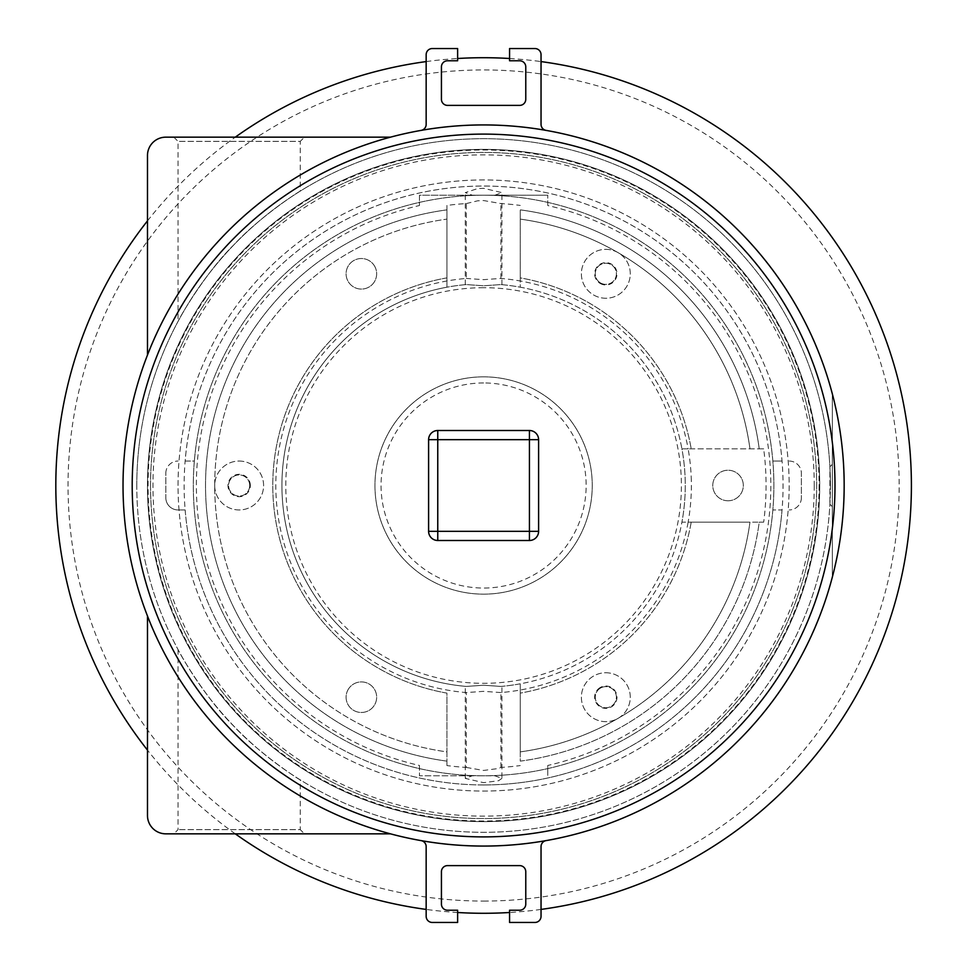 <?xml version="1.0" encoding="UTF-8"?>
<svg xmlns="http://www.w3.org/2000/svg" width="971" height="971" viewBox="0 0 971 971"><rect width="100%" height="100%" fill="white"/><g stroke="black" fill="none" stroke-linecap="round" stroke-linejoin="round"><path stroke-width="0.73" stroke-dasharray="4.86 3.64" d="M147.483 354.998A360.557 360.557 0 0 0 147.483 616.002L147.483 815.506A18.328 18.328 0 0 0 165.823 833.834L390.512 833.834A360.557 360.557 0 0 0 421.098 840.607A6.105 6.105 0 0 1 426.16 846.627L426.16 916.345A6.105 6.105 0 0 0 432.265 922.45L457.632 922.45L457.632 910.228L447.546 910.228A6.105 6.105 0 0 1 441.429 904.122L441.429 871.727A6.105 6.105 0 0 1 447.546 865.61L519.655 865.61A6.105 6.105 0 0 1 525.772 871.727L525.772 904.122A6.105 6.105 0 0 1 519.655 910.228L509.569 910.228L509.569 922.45L534.936 922.45A6.105 6.105 0 0 0 541.041 916.345L541.041 846.627A6.105 6.105 0 0 1 546.103 840.607A360.557 360.557 0 0 0 832.317 577.162L832.317 393.838A360.557 360.557 0 0 0 546.103 130.393A6.105 6.105 0 0 1 541.041 124.373L541.041 54.655A6.105 6.105 0 0 0 534.936 48.55L509.569 48.55L509.569 60.772L519.655 60.772A6.105 6.105 0 0 1 525.772 66.878L525.772 99.273A6.105 6.105 0 0 1 519.655 105.39L447.546 105.39A6.105 6.105 0 0 1 441.429 99.273L441.429 66.878A6.105 6.105 0 0 1 447.546 60.772L457.632 60.772L457.632 48.55L432.265 48.55A6.105 6.105 0 0 0 426.16 54.655L426.16 124.373A6.105 6.105 0 0 1 421.098 130.393A360.557 360.557 0 0 0 390.512 137.166L165.823 137.166A18.328 18.328 0 0 0 147.483 155.494L147.483 354.998A360.557 360.557 0 0 1 390.512 137.166M390.512 833.834A360.557 360.557 0 0 1 147.483 616.002M832.317 393.838A360.557 360.557 0 0 1 832.317 577.162L832.317 393.838M832.317 464.369L832.317 506.631L832.317 464.369L829.902 466.772L829.902 504.228L829.902 466.772M830.411 485.5A346.805 346.805 0 0 0 467.197 139.084A346.805 346.805 0 0 0 136.79 485.5A346.805 346.805 0 0 0 483.594 832.305A346.805 346.805 0 0 0 830.411 485.5M832.317 442.776A351.32 351.32 0 0 0 295.718 188.641A351.32 351.32 0 0 0 295.718 782.359A351.32 351.32 0 0 0 832.317 528.224M304.469 137.166L173.833 137.166L304.469 137.166L300.27 141.365L178.045 141.365L300.27 141.365L300.27 191.105C299.942 190.862 259.9 216.582 234.29 244.413C207.272 270.557 181.176 314.446 178.045 321.45C181.152 314.495 207.126 270.788 234.023 244.692C259.658 216.751 299.93 190.862 300.27 191.105M136.79 485.5A346.805 346.805 0 0 1 657.003 185.158A346.805 346.805 0 0 1 657.003 785.842A346.805 346.805 0 0 1 136.79 485.5M304.469 833.834L173.833 833.834L304.469 833.834L300.27 829.635L178.045 829.635L300.27 829.635L300.27 779.895C299.978 780.15 260.289 754.673 234.727 727.036C207.503 700.807 181.213 656.639 178.045 649.55C180.934 655.971 205.694 697.967 231.316 723.468C257.23 752.537 299.76 780.126 300.27 779.895M814.244 485.5A330.65 330.65 0 0 1 318.282 771.848A330.65 330.65 0 0 1 318.282 199.152A330.65 330.65 0 0 1 814.244 485.5M529.438 430.505A9.164 9.164 0 0 1 538.602 439.669L538.602 531.331A9.164 9.164 0 0 1 529.438 540.495L437.763 540.495A9.164 9.164 0 0 1 428.599 531.331L428.599 439.669A9.164 9.164 0 0 1 437.763 430.505L529.438 430.505M173.833 137.166L178.045 141.365L178.045 321.45M178.045 649.55L178.045 829.635L173.833 833.834M178.045 485.5A305.562 305.562 0 0 1 636.381 220.878A305.562 305.562 0 0 1 636.381 750.122A305.562 305.562 0 0 1 178.045 485.5A305.562 305.562 0 0 1 636.381 220.878A305.562 305.562 0 0 1 636.381 750.122A305.562 305.562 0 0 1 178.045 485.5M691.194 476.846A207.782 207.782 0 0 1 688.123 522.167L763.679 522.167A282.464 282.464 0 0 0 763.679 448.833L688.123 448.833A207.782 207.782 0 0 1 691.194 476.846M728.044 500.781A15.281 15.281 0 0 0 741.274 477.866A15.281 15.281 0 0 0 714.814 477.866A15.281 15.281 0 0 0 728.044 500.781A15.281 15.281 0 0 0 741.274 477.866A15.281 15.281 0 0 0 714.814 477.866A15.281 15.281 0 0 0 728.044 500.781M763.679 522.167L759.225 522.167A278.058 278.058 0 0 1 520.262 761.13L520.262 693.124A210.841 210.841 0 0 0 691.218 522.167L749.976 522.167A268.894 268.894 0 0 1 520.262 751.882L520.262 693.124A210.841 210.841 0 0 0 691.218 522.167L759.225 522.167A278.058 278.058 0 0 1 520.262 761.13L520.262 683.802A201.665 201.665 0 0 0 681.909 522.167L688.123 522.167A207.782 207.782 0 0 1 500.89 692.566L483.594 691.34L466.311 692.566A207.782 207.782 0 0 1 446.927 280.983A207.782 207.782 0 0 1 466.311 278.434L466.311 203.558A282.464 282.464 0 0 0 446.927 205.427L446.927 209.87A278.058 278.058 0 0 0 446.927 761.13L446.927 765.573A282.464 282.464 0 0 0 466.311 767.442L466.311 692.566M446.927 205.427L446.927 287.198A201.665 201.665 0 0 0 466.311 686.424L483.594 685.235L500.89 686.424L483.594 685.235L466.311 686.424L483.594 685.235L500.89 686.424A201.665 201.665 0 0 0 520.262 683.802L520.262 751.882A268.894 268.894 0 0 0 749.976 522.167L681.909 522.167A201.665 201.665 0 0 0 681.909 448.833L759.225 448.833A278.058 278.058 0 0 0 520.262 209.87L520.262 280.983A207.782 207.782 0 0 1 688.123 448.833L681.909 448.833A201.665 201.665 0 0 0 520.262 287.198L520.262 280.983A207.782 207.782 0 0 0 500.89 278.434L483.594 279.66L466.311 278.434M483.594 376.845A108.655 108.655 0 0 1 592.152 480.973A108.655 108.655 0 0 1 486.617 594.106A108.655 108.655 0 0 1 374.964 487.005A108.655 108.655 0 0 1 483.594 376.845A108.655 108.655 0 0 1 577.696 539.827A108.655 108.655 0 0 1 389.505 539.827A108.655 108.655 0 0 1 483.594 376.845M446.927 765.573L446.927 751.882A268.894 268.894 0 0 1 446.927 219.118L446.927 277.876A210.841 210.841 0 0 0 446.927 693.124L446.927 751.882A268.894 268.894 0 0 1 446.927 219.118L446.927 287.198A201.665 201.665 0 0 1 466.311 284.576L483.594 285.765L500.89 284.576L483.594 285.765L466.311 284.576A201.665 201.665 0 0 0 281.93 485.5A201.665 201.665 0 0 0 466.311 686.424L483.594 685.235L500.89 686.424A201.665 201.665 0 0 0 685.271 485.5A201.665 201.665 0 0 0 500.89 284.576L483.594 285.765L466.311 284.576L483.594 285.765L500.89 284.576A201.665 201.665 0 0 1 520.262 287.198L520.262 277.876A210.841 210.841 0 0 1 691.218 448.833A210.841 210.841 0 0 0 520.262 277.876L520.262 209.87A278.058 278.058 0 0 1 759.225 448.833L763.679 448.833M466.311 767.442L483.594 770.452L498.572 768.486L500.89 767.442A282.464 282.464 0 0 0 520.262 765.573M483.594 901.064A415.564 415.564 0 0 0 843.483 277.718A415.564 415.564 0 0 0 123.718 277.718A415.564 415.564 0 0 0 483.594 901.064M466.311 203.558L477.647 200.815L483.594 200.548L500.89 203.558A282.464 282.464 0 0 1 520.262 205.427M501.934 778.378L498.572 780.72L483.594 782.675L465.267 778.378L472.343 775.78L494.858 775.78L501.934 778.378L501.934 686.339M500.89 767.442L500.89 692.566M494.858 195.22L501.934 192.622L483.594 188.325L477.647 188.58L465.267 192.622L472.343 195.22L547.765 195.22L419.436 195.22L419.436 205.536L419.436 195.22L472.343 195.22M500.89 278.434L500.89 203.558M547.765 205.536L547.765 195.22L547.765 205.536A287.222 287.222 0 0 1 547.765 765.464L547.765 775.78L547.765 765.464M472.343 775.78L419.436 775.78L419.436 765.464A287.222 287.222 0 0 1 419.436 205.536M419.436 765.464L419.436 775.78L494.858 775.78M749.976 448.833A268.894 268.894 0 0 0 520.262 219.118A268.894 268.894 0 0 1 749.976 448.833M600.236 283.483A11.179 11.179 0 0 0 616.998 273.798A11.179 11.179 0 0 0 600.236 264.124A11.179 11.179 0 0 0 600.236 283.483M605.819 249.353A24.445 24.445 0 0 1 626.999 286.02A24.445 24.445 0 0 1 584.651 286.02A24.445 24.445 0 0 1 605.819 249.353A24.445 24.445 0 0 1 626.999 286.02A24.445 24.445 0 0 1 584.651 286.02A24.445 24.445 0 0 1 605.819 249.353M457.632 912.497A427.786 427.786 0 0 1 426.16 909.414M235.285 833.834A427.786 427.786 0 0 1 147.483 750.122M147.483 220.878A427.786 427.786 0 0 1 235.285 137.166M426.16 61.586A427.786 427.786 0 0 1 457.632 58.503M509.569 58.503A427.786 427.786 0 0 1 541.041 61.586M541.041 909.414A427.786 427.786 0 0 1 509.569 912.497M446.927 209.87L446.927 277.876A210.841 210.841 0 0 0 446.927 693.124L446.927 761.13A278.058 278.058 0 0 1 446.927 209.87M605.819 672.757A24.445 24.445 0 0 1 626.999 709.425A24.445 24.445 0 0 1 584.651 709.425A24.445 24.445 0 0 1 605.819 672.757A24.445 24.445 0 0 1 626.999 709.425A24.445 24.445 0 0 1 584.651 709.425A24.445 24.445 0 0 1 605.819 672.757M600.236 687.517A11.179 11.179 0 0 0 600.236 706.876A11.179 11.179 0 0 0 616.998 697.202A11.179 11.179 0 0 0 600.236 687.517M483.594 287.707A197.793 197.793 0 0 0 312.298 584.396A197.793 197.793 0 0 0 654.903 584.396A197.793 197.793 0 0 0 483.594 287.707M600.539 282.949A10.572 10.572 0 0 0 616.391 273.798A10.572 10.572 0 0 0 600.539 264.646A10.572 10.572 0 0 0 600.539 282.949A10.572 10.572 0 0 0 616.391 273.798A10.572 10.572 0 0 0 600.539 264.646A10.572 10.572 0 0 0 600.539 282.949M374.612 266.163A15.281 15.281 0 0 0 348.14 266.163A15.281 15.281 0 0 0 361.382 289.079A15.281 15.281 0 0 0 374.612 266.163A15.281 15.281 0 0 0 348.14 266.163A15.281 15.281 0 0 0 361.382 289.079A15.281 15.281 0 0 0 374.612 266.163M348.14 689.556A15.281 15.281 0 0 0 361.382 712.471A15.281 15.281 0 0 0 374.612 689.556A15.281 15.281 0 0 0 348.14 689.556A15.281 15.281 0 0 0 361.382 712.471A15.281 15.281 0 0 0 374.612 689.556A15.281 15.281 0 0 0 348.14 689.556M250.336 485.5A11.179 11.179 0 0 0 233.562 475.814A11.179 11.179 0 0 0 233.562 495.186A11.179 11.179 0 0 0 250.336 485.5M239.157 461.055A24.445 24.445 0 0 1 260.325 497.722A24.445 24.445 0 0 1 217.977 497.722A24.445 24.445 0 0 1 239.157 461.055A24.445 24.445 0 0 1 260.325 497.722A24.445 24.445 0 0 1 217.977 497.722A24.445 24.445 0 0 1 239.157 461.055M600.539 688.051A10.572 10.572 0 0 0 600.539 706.354A10.572 10.572 0 0 0 616.391 697.202A10.572 10.572 0 0 0 600.539 688.051A10.572 10.572 0 0 0 600.539 706.354A10.572 10.572 0 0 0 616.391 697.202A10.572 10.572 0 0 0 600.539 688.051M483.594 382.962A102.538 102.538 0 0 0 394.796 536.769A102.538 102.538 0 0 0 572.405 536.769A102.538 102.538 0 0 0 483.594 382.962M249.717 485.5A10.572 10.572 0 0 0 233.865 476.348A10.572 10.572 0 0 0 233.865 494.652A10.572 10.572 0 0 0 249.717 485.5A10.572 10.572 0 0 0 233.865 476.348A10.572 10.572 0 0 0 233.865 494.652A10.572 10.572 0 0 0 249.717 485.5M782.043 461.055L772.855 461.055L782.043 461.055A299.444 299.444 0 0 0 483.594 186.056A299.444 299.444 0 0 0 185.145 461.055L194.346 461.055A290.28 290.28 0 0 0 483.594 775.78A290.28 290.28 0 0 0 765.014 414.314A290.28 290.28 0 0 0 345.579 230.127A290.28 290.28 0 0 0 483.594 775.78A290.28 290.28 0 0 0 772.855 461.055A290.28 290.28 0 0 0 483.594 195.22A290.28 290.28 0 0 0 194.346 461.055L185.145 461.055M150.541 485.5A333.065 333.065 0 0 1 650.133 197.064A333.065 333.065 0 0 1 650.133 773.936A333.065 333.065 0 0 1 150.541 485.5A333.065 333.065 0 0 1 650.133 197.064A333.065 333.065 0 0 1 650.133 773.936A333.065 333.065 0 0 1 150.541 485.5M165.823 473.278A12.222 12.222 0 0 1 178.045 461.055A12.222 12.222 0 0 0 165.823 473.278L165.823 497.722L165.823 473.278M185.145 509.945L178.045 509.945A12.222 12.222 0 0 1 165.823 497.722A12.222 12.222 0 0 0 178.045 509.945L185.145 509.945A299.444 299.444 0 0 0 483.594 784.944A299.444 299.444 0 0 0 782.043 509.945L772.855 509.945L782.043 509.945M801.378 497.722A12.222 12.222 0 0 1 789.156 509.945A12.222 12.222 0 0 0 801.378 497.722L801.378 473.278L801.378 497.722M789.156 461.055A12.222 12.222 0 0 1 801.378 473.278A12.222 12.222 0 0 0 789.156 461.055M483.594 784.944A299.444 299.444 0 0 0 742.924 335.772A299.444 299.444 0 0 0 224.265 335.772A299.444 299.444 0 0 0 483.594 784.944M147.483 485.5A336.112 336.112 0 0 1 651.662 194.418A336.112 336.112 0 0 1 651.662 776.582A336.112 336.112 0 0 1 147.483 485.5A336.112 336.112 0 0 1 651.662 194.418A336.112 336.112 0 0 1 651.662 776.582A336.112 336.112 0 0 1 147.483 485.5M819.099 485.5A335.505 335.505 0 0 1 315.842 776.06A335.505 335.505 0 0 1 315.842 194.94A335.505 335.505 0 0 1 819.099 485.5M829.902 504.228L832.317 506.631M465.267 778.378L465.267 686.339M501.934 284.661L501.934 192.622M465.267 284.661L465.267 192.622"/><path stroke-width="1.46" d="M421.098 130.393A360.557 360.557 0 0 1 546.103 130.393A6.105 6.105 0 0 1 541.041 124.373L541.041 54.655A6.105 6.105 0 0 0 534.936 48.55L509.569 48.55L509.569 60.772L519.655 60.772A6.105 6.105 0 0 1 525.772 66.878L525.772 99.273A6.105 6.105 0 0 1 519.655 105.39L447.546 105.39A6.105 6.105 0 0 1 441.429 99.273L441.429 66.878A6.105 6.105 0 0 1 447.546 60.772L457.632 60.772L457.632 48.55L432.265 48.55A6.105 6.105 0 0 0 426.16 54.655L426.16 124.373A6.105 6.105 0 0 1 421.098 130.393M147.483 354.998A360.557 360.557 0 0 1 734.731 226.777A360.557 360.557 0 0 1 624.062 817.582A360.557 360.557 0 0 1 147.483 354.998L147.483 155.494A18.328 18.328 0 0 1 165.823 137.166L390.512 137.166M546.103 840.607A360.557 360.557 0 0 1 421.098 840.607A6.105 6.105 0 0 1 426.16 846.627L426.16 916.345A6.105 6.105 0 0 0 432.265 922.45L457.632 922.45L457.632 910.228L447.546 910.228A6.105 6.105 0 0 1 441.429 904.122L441.429 871.727A6.105 6.105 0 0 1 447.546 865.61L519.655 865.61A6.105 6.105 0 0 1 525.772 871.727L525.772 904.122A6.105 6.105 0 0 1 519.655 910.228L509.569 910.228L509.569 922.45L534.936 922.45A6.105 6.105 0 0 0 541.041 916.345L541.041 846.627A6.105 6.105 0 0 1 546.103 840.607M147.483 616.002L147.483 815.506A18.328 18.328 0 0 0 165.823 833.834L390.512 833.834M132.202 485.5A351.393 351.393 0 0 1 659.297 181.189A351.393 351.393 0 0 1 659.297 789.811A351.393 351.393 0 0 1 132.202 485.5M538.602 531.331L538.602 439.669A9.164 9.164 0 0 0 529.438 430.505L437.763 430.505A9.164 9.164 0 0 0 428.599 439.669L428.599 531.331A9.164 9.164 0 0 0 437.763 540.495L529.438 540.495A9.164 9.164 0 0 0 538.602 531.331A9.164 9.164 0 0 1 529.438 540.495L529.438 430.505A9.164 9.164 0 0 1 538.602 439.669L437.763 439.669L437.763 531.331L538.602 531.331M509.569 912.497A427.786 427.786 0 0 1 457.632 912.497M426.16 909.414A427.786 427.786 0 0 1 235.285 833.834M147.483 750.122A427.786 427.786 0 0 1 147.483 220.878M235.285 137.166A427.786 427.786 0 0 1 426.16 61.586M457.632 58.503A427.786 427.786 0 0 1 509.569 58.503M541.041 61.586A427.786 427.786 0 0 1 541.041 909.414M428.599 531.331A9.164 9.164 0 0 0 437.763 540.495L437.763 531.331L428.599 531.331M437.763 430.505A9.164 9.164 0 0 0 428.599 439.669L437.763 439.669L437.763 430.505"/></g></svg>
